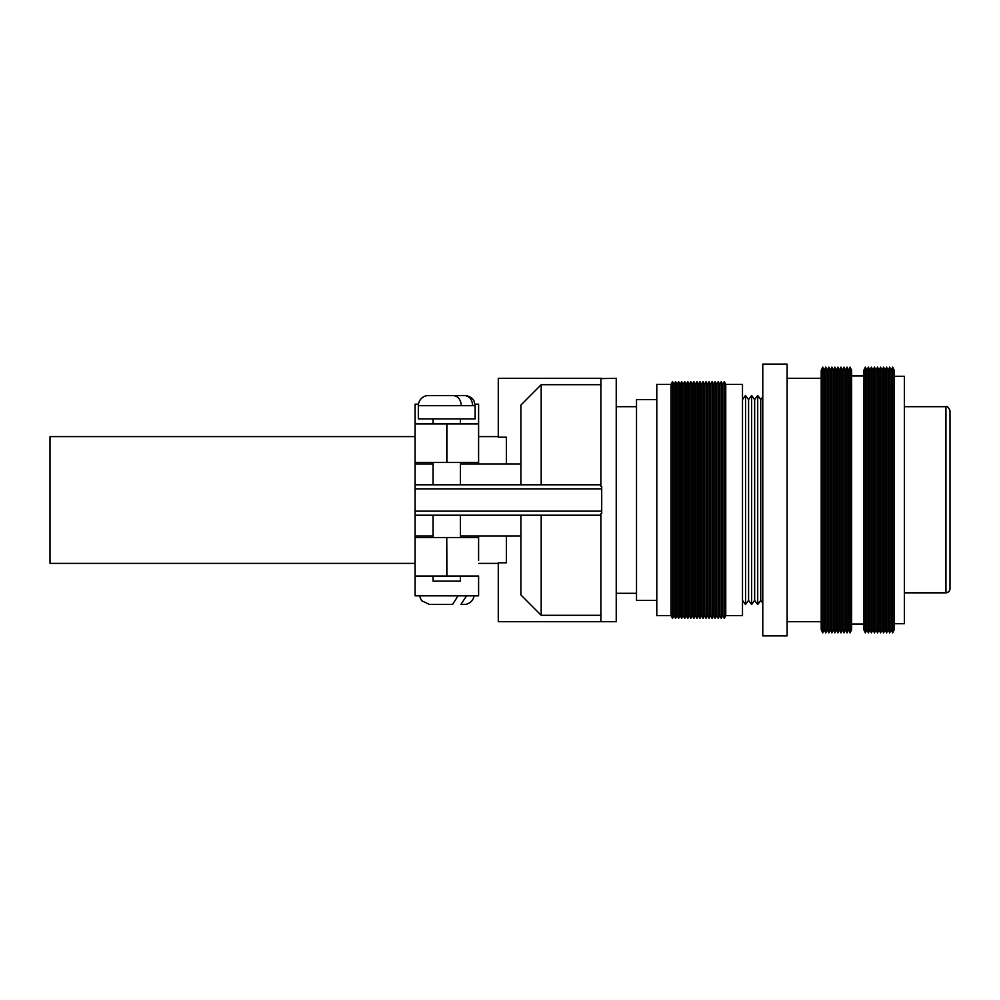 <?xml version="1.0" encoding="UTF-8"?>
<svg xmlns="http://www.w3.org/2000/svg" width="1000" height="1000" viewBox="0 0 1000 1000"><rect width="100%" height="100%" fill="white"/><g stroke="black" fill="none" stroke-linecap="round" stroke-linejoin="round"><path stroke-width="1.5" d="M950 582.5L950 416.838M904.362 592.712L945.938 592.712C948.413 592.463 949.762 591.1 950 588.638L950 410.75C948.6 407.4 947.25 406.05 945.938 406.7L904.362 406.7M904.362 592.837L945.938 592.837C948.413 592.587 949.762 591.225 950 588.763L950 500M894.225 623.725L904.362 623.725L904.362 376.275L894.225 376.275M894.225 629.612L894.225 370.387L892.7 367.137L892.7 632.863L894.225 629.612M891.175 629.612L891.175 370.387L889.65 367.137L889.65 632.863L891.175 629.612L892.7 632.863M888.138 629.612L888.138 370.387L886.612 367.137L886.612 632.863L888.138 629.612L889.65 632.863M885.088 629.612L885.088 370.387L883.575 367.137L883.575 632.863L885.088 629.612L886.612 632.863M882.05 629.612L882.05 370.387L880.525 367.137L880.525 632.863L882.05 629.612L883.575 632.863M879.013 629.612L879.013 370.387L877.487 367.137L877.487 632.863L879.013 629.612L880.525 632.863M875.962 629.612L875.962 370.387L874.438 367.137L874.438 632.863L875.962 629.612L877.487 632.863M872.925 629.612L872.925 370.387L871.4 367.137L871.4 632.863L872.925 629.612L874.438 632.863M869.875 629.612L869.875 370.387L868.363 367.137L868.363 632.863L869.875 629.612L871.4 632.863M866.838 629.612L866.838 370.387L865.312 367.137L865.312 632.863L866.838 629.612L868.363 632.863M865.312 632.863L863.8 629.612L863.8 370.387L865.312 367.137M851.625 629.612L851.625 370.387L850.1 367.137L850.1 632.863L851.625 629.612M848.587 629.612L848.587 370.387L847.062 367.137L847.062 632.863L848.587 629.612L850.1 632.863M845.537 629.612L845.537 370.387L844.013 367.137L844.013 632.863L845.537 629.612L847.062 632.863M842.5 629.612L842.5 370.387L840.975 367.137L840.975 632.863L842.5 629.612L844.013 632.863M839.45 629.612L839.45 370.387L837.938 367.137L837.938 632.863L839.45 629.612L840.975 632.863M836.413 629.612L836.413 370.387L834.887 367.137L834.887 632.863L836.413 629.612L837.938 632.863M833.375 629.612L833.375 370.387L831.85 367.137L831.85 632.863L833.375 629.612L834.887 632.863M830.325 629.612L830.325 370.387L828.8 367.137L828.8 632.863L830.325 629.612L831.85 632.863M827.288 629.612L827.288 370.387L825.763 367.137L825.763 632.863L827.288 629.612L828.8 632.863M824.237 629.612L824.237 370.387L822.725 367.137L822.725 632.863L824.237 629.612L825.763 632.863M822.725 632.863L821.2 629.612L821.2 370.387L822.725 367.137M787.125 635.9L787.125 364.1L762.788 364.1L762.788 635.9L787.125 635.9M760.75 600.4L760.75 399.6L757.712 395.475L757.712 604.525L760.75 600.4L762.788 603.15M754.663 600.4L754.663 399.6L751.625 395.475L751.625 604.525L754.663 600.4L757.712 604.525M748.587 600.4L748.587 399.6L745.537 395.475L745.537 604.525L748.587 600.4L751.625 604.525M725.763 615.612L742.5 615.612L742.5 384.387L725.763 384.387L724.287 381.637L724.287 618.362L725.763 615.612L725.763 384.387M722.725 615.612L722.725 384.387L721.237 381.637L721.237 618.362L722.725 615.612L724.287 618.362M719.675 615.612L719.675 384.387L718.2 381.637L718.2 618.362L719.675 615.612L721.237 618.362M716.637 615.612L716.637 384.387L715.15 381.637L715.15 618.362L716.637 615.612L718.2 618.362M713.587 615.612L713.587 384.387L712.113 381.637L712.113 618.362L713.587 615.612L715.15 618.362M710.55 615.612L710.55 384.387L709.075 381.637L709.075 618.362L710.55 615.612L712.113 618.362M707.513 615.612L707.513 384.387L706.025 381.637L706.025 618.362L707.513 615.612L709.075 618.362M704.463 615.612L704.463 384.387L702.987 381.637L702.987 618.362L704.463 615.612L706.025 618.362M701.425 615.612L701.425 384.387L699.938 381.637L699.938 618.362L701.425 615.612L702.987 618.362M698.375 615.612L698.375 384.387L696.9 381.637L696.9 618.362L698.375 615.612L699.938 618.362M695.337 615.612L695.337 384.387L693.863 381.637L693.863 618.362L695.337 615.612L696.9 618.362M692.3 615.612L692.3 384.387L690.812 381.637L690.812 618.362L692.3 615.612L693.863 618.362M689.25 615.612L689.25 384.387L687.775 381.637L687.775 618.362L689.25 615.612L690.812 618.362M686.213 615.612L686.213 384.387L684.725 381.637L684.725 618.362L686.213 615.612L687.775 618.362M683.162 615.612L683.162 384.387L681.688 381.637L681.688 618.362L683.162 615.612L684.725 618.362M680.125 615.612L680.125 384.387L678.637 381.637L678.637 618.362L680.125 615.612L681.688 618.362M677.087 615.612L677.087 384.387L675.6 381.637L675.6 618.362L677.087 615.612L678.637 618.362M674.038 615.612L674.038 384.387L672.562 381.637L672.562 618.362L674.038 615.612L675.6 618.362M671 615.612L671 384.387L656.8 384.387L656.8 615.612L671 615.612L672.562 618.362M656.8 600.4L636.512 600.4L636.512 399.6L656.8 399.6M506.388 536L506.388 562.8L498.275 562.8L498.275 621.7L601.712 621.7L600.875 621.4L600.875 513.513L601.712 513.513L601.712 511.15L415.112 511.15L415.112 537.525L446.75 537.525L446.75 576.062L415.112 576.062L415.112 595.837L478.6 595.837L478.6 576.062L446.75 576.062M415.112 436.613L50 436.613L50 563.387L415.112 563.387M418.363 405.675L418.363 418.862L475.138 418.862L475.138 405.675L418.363 405.675A10.137 10.137 0 0 1 428.5 395.538L452.975 395.538C457.938 395.9 460.725 399.275 461.35 405.675M474.062 595.837A10.137 10.137 0 0 1 464.038 604.462L460.9 604.462L466.55 595.925M460.9 604.462L464.038 604.462M460.438 576.062L460.438 581.138L433.062 581.138L433.062 576.062M460.438 423.938L460.438 418.862M433.062 423.938L433.062 418.862M460.438 537.525L460.438 515.212M433.062 537.525L433.062 515.212M460.438 484.787L460.438 462.475M433.062 484.787L433.062 462.475M601.712 621.7L616.237 621.7L616.237 378.3L600.875 378.6L600.875 486.488L601.712 486.488L601.712 511.15M520.9 515.212L520.9 594.938L541.188 615.3L541.188 515.212M541.188 615.3L600.875 615.3M600.875 384.7L541.188 384.7L520.9 405.062L520.9 484.787M541.188 484.787L541.188 384.7M458.038 595.837L452.575 604.462L429.462 604.462L421.55 600.662L419.438 595.837M446.95 576.062L446.75 537.525M446.95 537.525L478.6 537.525L478.6 560.45M446.95 462.475L446.95 423.938L478.6 423.938L478.6 462.475L415.112 462.475L415.112 423.938L446.75 423.938L446.75 462.475M478.6 536L478.6 553.45M415.112 576.062L415.112 537.525M418.475 404.162L415.112 404.162L415.112 423.938M475.025 404.162L478.6 404.162L478.6 423.938M415.112 462.475L415.112 511.15M478.6 462.475L478.6 464M600.875 484.787L415.112 484.787M600.875 515.212L415.112 515.212M520.9 536L460.438 536M433.062 536L415.112 536M520.9 464L460.438 464M433.062 464L415.112 464M472.713 405.675C472.125 399.325 469.375 395.938 464.462 395.538L439.75 395.538M601.712 378.3L498.275 378.3L498.275 437.2L506.388 437.2L506.388 464M945.938 592.712L945.938 406.7M601.712 488.85L415.112 488.85M863.8 624.038L851.625 624.038M821.2 621.7L787.125 621.7M742.5 600.4L745.537 604.525M636.512 593.3L616.237 593.3M498.275 563.387L478.6 563.387M475.138 405.675L474.1 401.225C474.175 401.225 472.4 396.337 465 395.538M498.275 436.613L478.6 436.613M636.512 406.7L616.237 406.7M671 384.387L672.562 381.637M674.038 384.387L675.6 381.637M677.087 384.387L678.637 381.637M680.125 384.387L681.688 381.637M683.162 384.387L684.725 381.637M686.213 384.387L687.775 381.637M689.25 384.387L690.812 381.637M692.3 384.387L693.863 381.637M695.337 384.387L696.9 381.637M698.375 384.387L699.938 381.637M701.425 384.387L702.987 381.637M704.463 384.387L706.025 381.637M707.513 384.387L709.075 381.637M710.55 384.387L712.113 381.637M713.587 384.387L715.15 381.637M716.637 384.387L718.2 381.637M719.675 384.387L721.237 381.637M722.725 384.387L724.287 381.637M742.5 399.6L745.537 395.475M748.587 399.6L751.625 395.475M754.663 399.6L757.712 395.475M760.75 399.6L762.788 396.85M821.2 378.3L787.125 378.3M824.237 370.387L825.763 367.137M827.288 370.387L828.8 367.137M830.325 370.387L831.85 367.137M833.375 370.387L834.887 367.137M836.413 370.387L837.938 367.137M839.45 370.387L840.975 367.137M842.5 370.387L844.013 367.137M845.537 370.387L847.062 367.137M848.587 370.387L850.1 367.137M863.8 375.962L851.625 375.962M866.838 370.387L868.363 367.137M869.875 370.387L871.4 367.137M872.925 370.387L874.438 367.137M875.962 370.387L877.487 367.137M879.013 370.387L880.525 367.137M882.05 370.387L883.575 367.137M885.088 370.387L886.612 367.137M888.138 370.387L889.65 367.137M891.175 370.387L892.7 367.137"/></g></svg>
